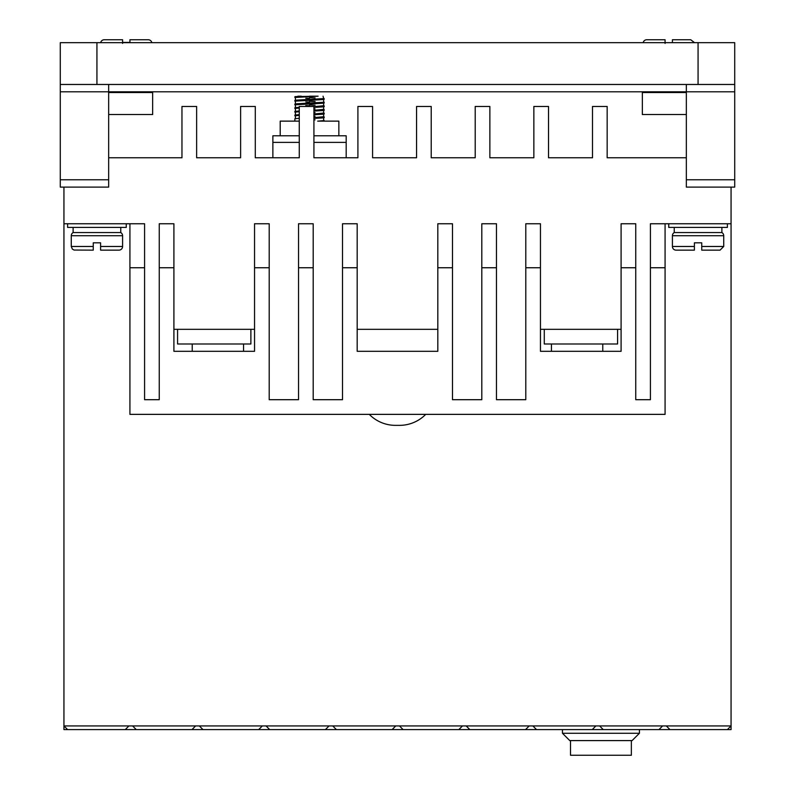 <?xml version="1.0" encoding="UTF-8"?>
<svg xmlns="http://www.w3.org/2000/svg" width="795" height="795" viewBox="0 0 795 795"><rect width="100%" height="100%" fill="white"/><g stroke="black" fill="none" stroke-linecap="round" stroke-linejoin="round"><path stroke-width="1.19" d="M425.722 414.364A36.659 36.659 0 0 1 399.547 425.355L395.453 425.355A36.659 36.659 0 0 1 369.278 414.364M672.411 235.727A3.667 3.667 0 0 1 674.24 232.557L721.89 232.557A3.667 3.667 0 0 1 723.728 235.727L723.728 246.48L720.061 250.147L701.737 250.147L701.737 242.813L694.403 242.813L694.403 250.147L676.078 250.147A3.667 3.667 0 0 1 672.411 246.48L672.411 235.727L723.728 235.727M71.272 235.727A3.667 3.667 0 0 1 73.11 232.557L120.76 232.557A3.667 3.667 0 0 1 122.589 235.727L122.589 246.48A3.667 3.667 0 0 1 118.922 250.147L100.597 250.147L100.597 242.813L93.263 242.813L93.263 250.147L93.263 246.48L71.272 246.48L71.272 235.727L122.589 235.727M654.086 39.75L646.752 39.75A3.667 3.667 0 0 0 643.165 42.682A3.667 3.667 0 0 1 646.752 39.75L665.077 39.75L665.077 42.682M111.598 39.75L104.264 39.75A3.667 3.667 0 0 0 100.667 42.682A3.667 3.667 0 0 1 104.264 39.75L122.589 39.75L122.589 42.682M129.923 42.682L129.923 39.75L148.248 39.75A3.667 3.667 0 0 1 151.835 42.682M122.589 42.433L129.923 42.433M122.589 43.417L122.589 39.75M665.077 43.417L665.077 39.75M668.744 223.753L668.744 227.42L727.395 227.42L727.395 223.753M67.605 223.753L67.605 227.42L126.256 227.42L126.256 223.753M338.849 135.786L338.849 121.128L317.692 121.128M299.268 121.128L280.208 121.128L280.208 135.786M602.769 351.31L602.769 343.987M551.452 351.31L551.452 343.987M243.548 351.31L243.548 343.987M192.231 351.31L192.231 343.987M721.89 232.557L721.89 227.42M674.24 232.557L674.24 227.42M120.76 232.557L120.76 227.42M73.11 232.557L73.11 227.42M300.967 96.195L294.866 96.752L294.866 97.477L318.089 96.195L295.422 96.602M324.191 98.58L296.833 100.11L294.866 100.418L294.866 101.144L322.223 99.623L324.191 99.315L323.545 98.401M324.191 102.247L296.833 103.777L294.866 104.075L294.866 104.811L322.223 103.28L324.191 102.982L323.545 102.068M323.545 105.735L313.926 106.659M299.268 107.285L294.866 107.742L294.866 108.478L299.268 108.021M313.926 107.385L322.223 106.947L324.191 106.649L324.191 105.914M323.545 109.402L313.926 110.316M299.268 110.952L294.866 111.409L294.866 112.145L299.268 111.688M313.926 111.052L322.223 110.614L324.191 110.306L324.191 109.581M323.545 113.059L313.926 113.983M299.268 114.619L294.866 115.076L294.866 115.812L299.268 115.355M313.926 114.719L322.223 114.281L324.191 113.973L324.191 113.238M323.545 116.726L313.926 117.65M299.268 118.286L294.866 118.743L294.866 121.128M313.926 118.385L322.223 117.948L324.191 117.64L324.191 116.905M309.533 97.666L315.088 97.884M309.533 98.401L305.797 98.252M295.511 97.666L294.866 97.477M309.533 101.333L315.088 101.551M309.533 102.058L305.797 101.919M295.511 101.323L294.866 101.144M309.533 105L315.088 105.218M309.533 105.725L305.797 105.586M295.511 104.99L294.866 104.811M313.926 108.835L315.088 108.885M295.511 108.657L294.866 108.478M313.926 112.502L315.088 112.552M295.511 112.324L294.866 112.145M313.926 116.169L315.088 116.219M295.511 115.99L294.866 115.812M313.926 119.826L315.088 119.876M323.545 120.393L324.191 121.128M108.657 84.469L108.657 91.803L686.343 91.803L686.343 187.103L734.719 187.103L734.719 84.469L60.281 84.469L60.281 187.103L108.657 187.103L108.657 91.803L60.281 91.803M734.719 91.803L686.343 91.803L686.343 84.469M686.343 92.528L642.35 92.528L642.35 114.53L686.343 114.53M686.343 157.778L607.161 157.778L607.161 106.46L592.504 106.46L592.504 157.778L548.52 157.778L548.52 106.46L533.852 106.46L533.852 157.778L489.869 157.778L489.869 106.46L475.211 106.46L475.211 157.778L431.218 157.778L431.218 106.46L416.56 106.46L416.56 157.778L372.577 157.778L372.577 106.46L357.909 106.46L357.909 157.778L313.926 157.778L313.926 106.46L299.268 106.46L299.268 157.778L255.284 157.778L255.284 106.46L240.617 106.46L240.617 157.778L196.633 157.778L196.633 106.46L181.966 106.46L181.966 157.778L108.657 157.778M63.938 187.103L63.938 223.753L144.581 223.753L144.581 399.696L159.248 399.696L159.248 267.746L173.906 267.746L173.906 223.753L159.248 223.753L159.248 267.746M173.906 329.319L254.549 329.319M269.207 267.746L254.549 267.746L254.549 223.753L269.207 223.753L269.207 399.696L298.532 399.696L298.532 267.746L313.19 267.746L313.19 223.753L298.532 223.753L298.532 267.746M313.19 267.746L313.19 399.696L342.516 399.696L342.516 223.753L357.184 223.753L357.184 351.31L437.816 351.31L437.816 267.746L452.484 267.746L452.484 399.696L481.81 399.696L481.81 267.746L496.468 267.746L496.468 223.753L481.81 223.753L481.81 267.746M357.184 329.319L437.816 329.319M437.816 267.746L437.816 223.753L452.484 223.753L452.484 267.746M496.468 267.746L496.468 399.696L525.793 399.696L525.793 223.753L540.451 223.753L540.451 351.31L621.094 351.31L621.094 267.746L635.752 267.746L635.752 399.696L650.419 399.696L650.419 267.746L665.077 267.746L665.077 223.753L731.062 223.753L731.062 187.103M540.451 329.319L621.094 329.319M621.094 267.746L621.094 223.753L635.752 223.753L635.752 267.746M650.419 267.746L650.419 223.753L665.077 223.753M108.657 114.53L152.65 114.53L152.65 92.528L108.657 92.528M96.93 84.469L96.93 42.682L60.281 42.682L60.281 84.469M734.719 84.469L734.719 42.682L698.07 42.682L698.07 84.469M727.395 729.591L658.956 729.591L662.623 725.924L731.062 725.924L727.395 729.591L731.062 729.591L731.062 223.753M662.623 725.924L63.938 725.924L63.938 729.591L67.605 729.591L63.938 725.924L63.938 223.753M346.183 157.778L346.183 135.786L313.926 135.786M299.268 135.786L272.874 135.786L272.874 157.778M525.793 267.746L540.451 267.746M342.516 267.746L357.184 267.746M254.549 267.746L254.549 351.31L173.906 351.31L173.906 267.746M129.923 223.753L129.923 267.746L144.581 267.746M96.93 42.682L698.07 42.682M658.956 729.591L67.605 729.591M665.077 267.746L665.077 414.364L129.923 414.364L129.923 267.746M617.586 329.319L617.586 343.987L544.277 343.987L544.277 329.319M250.882 329.319L250.882 343.987L177.573 343.987L177.573 329.319M125.262 729.591L128.929 725.924M191.973 729.591L195.64 725.924M132.596 725.924L136.263 729.591M258.683 729.591L262.35 725.924M199.306 725.924L202.973 729.591M325.403 729.591L329.06 725.924M266.017 725.924L269.684 729.591M392.114 729.591L395.781 725.924M332.727 725.924L336.394 729.591M458.824 729.591L462.491 725.924M399.438 725.924L403.105 729.591M525.535 729.591L529.202 725.924M466.158 725.924L469.815 729.591M592.245 729.591L595.912 725.924M532.869 725.924L536.526 729.591M599.579 725.924L603.246 729.591M666.29 725.924L669.956 729.591M562.443 729.591L562.443 733.258L639.419 733.258L639.419 729.591M324.191 120.572L318.089 121.128M639.419 733.258L632.095 740.592L569.777 740.592L562.443 733.258M297.887 96.195L301.325 96.195M309.533 96.195L318.07 96.195M694.403 242.813L701.737 242.813M93.263 242.813L100.597 242.813M71.272 246.48L72.345 249.073L74.084 250.047L93.263 250.147M631.359 740.592L631.359 755.25L570.512 755.25L570.512 740.592M672.411 246.48L694.403 246.48L694.403 250.147M701.737 250.147L701.737 246.48L723.728 246.48M122.589 246.48L100.597 246.48L100.597 250.147M694.274 42.463L690.736 39.75L683.402 39.75M129.923 39.75L129.923 41.559M690.736 39.75L672.411 39.75L672.411 41.559M672.411 42.682L672.411 39.75M686.343 179.769L734.719 179.769M60.281 179.769L108.657 179.769M346.183 142.385L313.926 142.385M299.268 142.385L272.874 142.385M323.635 120.433L323.635 117.789M295.422 118.594L295.422 115.951M323.635 116.766L323.635 114.122M295.422 114.927L295.422 112.294M323.635 113.099L323.635 110.455M295.422 111.26L295.422 108.627M323.635 109.432L323.635 106.788M295.422 107.603L295.422 104.96M323.635 105.765L323.635 103.121M313.26 103.748L309.533 103.897M309.533 103.161L303.968 103.39M295.422 103.936L295.422 101.293M323.635 102.098L323.635 99.454M313.26 100.091L309.533 100.23M309.533 99.494L303.968 99.723M295.422 100.269L295.422 97.626M323.635 98.431L323.058 96.195"/></g></svg>
